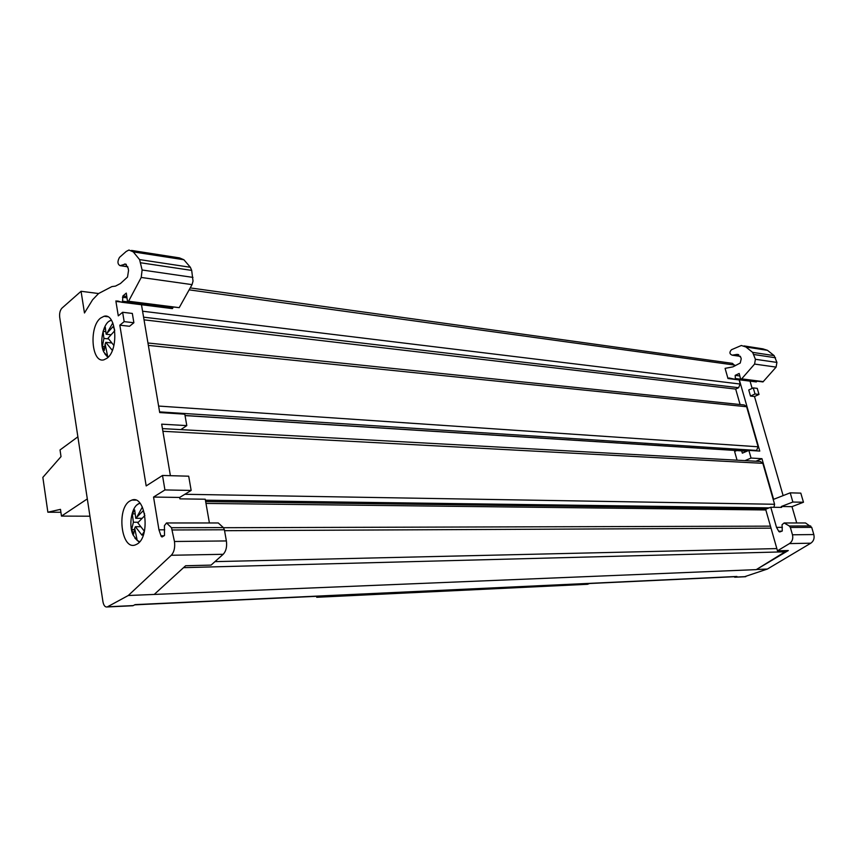 <?xml version="1.0" encoding="UTF-8"?>
<svg xmlns="http://www.w3.org/2000/svg" width="857" height="857" viewBox="0 0 857 857"><rect width="100%" height="100%" fill="white"/><g stroke="black" fill="none" stroke-linecap="round" stroke-linejoin="round"><path stroke-width="1.29" d="M140.098 503.391C131.935 504.259 128.036 525.009 133.178 535.122L137.238 540.531L139.745 541.667M134.72 513.889L132.332 513.879L133.381 522.245L131.657 529.583L133.66 534.05L134.688 528.341L137.238 540.531M136.841 544.216C150.703 537.296 145.797 494.639 131.892 500.07L129.91 500.991C116.306 508.437 121.255 550.355 135.245 544.945L136.841 544.216M107.029 358.237C119.091 349.892 116.338 312.462 104.018 316.297L100.59 318.065C88.71 326.881 91.57 363.625 103.933 359.801L107.029 358.237M111.474 320.368C103.376 321.064 98.801 342.95 103.943 352.259L108.336 357.015M105.39 331.605L103.065 331.348L103.901 338.419L102.412 346.517L104.275 350.438L105.143 344.107L107.736 356.737M734.653 576.707L732.199 576.815M740.094 404.536L735.681 389.078L738.616 387.707L740.116 384.043L739.173 379.78M755.67 450.825L756.57 450.439L758.102 446.786L746.629 406.754L744.294 404.975L147.95 342.993M773.935 507.29L774.589 504.27L762.848 463.337L760.309 461.462L162.434 428.607M796.721 522.963L791.986 506.648L803.47 502.245L800.802 493.129L790.208 492.839L792.875 502.041L781.348 506.487L781.616 507.398L770.764 507.248L765.633 509.24L777.47 550.805L788.301 550.537L756.26 569.626L787.101 550.569M790.208 492.839L773.614 499.331L761.948 458.688L755.917 461.216M739.312 379.801L759.773 451.082L748.868 450.386L751.053 458.056L745.001 460.616M740.373 356.308L732.189 355.173C729.446 354.027 729.221 352.206 731.503 349.71L741.348 345.489L745.911 346.989L752.639 352.377L755.413 359.287L754.588 364.075L741.369 379.201L740.577 378.944L739.184 373.459L735.188 375.366L735.349 378.548L734.685 379.212L729.103 377.991L727.979 378.526L725.086 368.36L732.874 366.882L740.244 363.047L741.219 358.847L740.78 357.294L737.095 354.391L738.434 354.594M732.403 355.141L737.095 354.391M738.916 379.897L727.979 378.526M735.349 378.548L756.977 381.172M756.988 381.279L756.324 381.933L734.685 379.212M750.046 381.14L752.146 388.403M759.002 394.445L755.017 393.984L753.249 387.9L757.245 388.371L759.002 394.445L754.492 396.512L783.127 495.603M789.447 543.595L810.818 543.188C813.647 541.174 814.653 538.303 813.818 534.554L811.718 527.355L805.526 522.963L784.134 522.963L789.286 526.005L790.358 527.451L792.479 534.789C793.314 538.603 792.307 541.538 789.447 543.595L777.47 550.805M810.818 543.188L767.379 569.048L744.369 576.772M744.058 345.917L762.923 348.863L767.476 350.331L774.16 355.634L776.924 362.425L755.413 359.287M754.588 364.075L776.099 367.107L776.924 362.425M776.099 367.107L762.966 381.922L741.369 379.201M784.134 522.963L782.055 524.698L782.259 531.019L779.731 531.961L778.681 531.201L781.841 531.179M735.188 375.366L739.827 375.955M737.063 460.177L734.61 451.468L736.731 450.546M748.868 450.386L742.344 453.171L741.691 450.868M751.053 458.056L761.948 458.688M755.017 393.984L750.496 396.063L748.739 389.989L753.249 387.9M770.764 507.248L776.517 527.366L782.387 527.344M776.517 527.366L778.681 531.201M756.26 569.626L128.282 595.508L107.2 606.96C105.122 607.302 103.708 605.556 102.947 601.721L59.69 317.219C59.315 313.266 60.054 310.245 61.94 308.156L81.061 291.284L84.468 312.976L92.61 299.746L98.576 293.533L81.061 291.284M754.492 396.512L750.496 396.063M803.47 502.245L792.875 502.041M791.986 506.648L781.348 506.487M767.379 569.048L756.645 569.487M107.554 606.799L133.296 605.578L135.095 604.624L736.924 576.461M778.917 531.619L780.684 531.608M103.065 331.348L105.282 327.181L106.139 334.241L113.07 326.613L114.602 329.42M114.784 330.695L108.025 338.172L113.895 345.478M112.942 348.788L112.063 350.063L105.786 342.35L105.143 344.107M106.139 334.241L110.66 334.723M103.901 338.419L108.475 338.901M102.412 346.517L104.5 346.731M105.786 342.35L111.496 342.929M144.04 319.843L735.681 389.078M734.91 365.907L732.489 363.357L190.479 287.941M126.782 296.447L122.915 295.944L122.54 301.214L173.05 307.588L172.396 308.616L121.887 302.275L122.54 301.214M126.975 297.84L122.465 297.261M166.504 522.963L171.496 527.719L223.345 527.58L218.267 522.963L166.504 522.963L164.426 525.662L164.49 535.539L161.994 536.996L160.987 535.807L164.083 535.786M162.937 536.45L161.202 536.471M179.209 307.663L128.239 301.76L128.571 301.246L179.209 307.663L192.054 284.631L193.029 281.096L191.689 270.405L190.361 267.277L183.901 259.757L133.274 251.894L139.595 259.596L142.112 269.998L141.223 277.454L128.571 301.246M117.538 300.946L121.887 302.275M122.915 295.944L126.29 293.105L127.5 301.428L128.239 301.76M121.426 302.082L115.92 301.396L116.081 300.764M98.576 293.533L111.881 286.592L115.481 286.109L120.441 283.528L127.522 277.047L128.539 270.523L128.154 268.177L125.572 264.074L120.044 265.659C117.473 264.138 117.302 261.374 119.519 257.357L126.225 251.444L128.946 250.019L133.274 251.894M171.496 527.719L174.464 541.495C175.203 547.494 174.142 552.09 171.282 555.272L128.282 595.508M115.92 301.396L118.287 315.858L122.626 312.28L124.169 321.632L119.819 325.178L146.183 485.919L162.509 475.464L164.93 489.936L153.553 497.06L158.952 529.819L160.987 535.807M119.819 325.178L129.514 326.271L133.885 322.746L124.169 321.632M133.885 322.746L132.332 313.437L122.626 312.28M131.528 250.426L179.477 257.893L183.901 259.757M154.228 594.437L185.626 565.749L211.079 565.106L223.174 554.297L171.282 555.272M223.345 527.58L224.395 529.765L226.377 540.938C227.148 546.755 226.077 551.201 223.174 554.297M209.408 522.963L205.251 499.224L179.906 498.86L179.67 497.446L153.553 497.06M158.963 529.819L164.705 529.797M179.67 497.446L191.154 490.44L164.93 489.936M191.154 490.44L188.701 476.192L162.509 475.464M170.393 475.689L161.684 424.161L186.794 425.608L184.801 414.177L159.713 412.56L141.48 304.738M133.296 605.578L131.839 605.792M186.794 425.608L180.827 429.614M132.332 513.879L134.699 509.958L135.76 518.314L143.033 510.879L144.619 513.975M144.897 515.496L137.784 522.781L144.394 531.254L141.983 535.175L135.395 526.712L134.688 528.341M135.76 518.314L141.694 518.324M133.381 522.245L138.191 522.245M131.657 529.583L134.27 529.583M135.395 526.712L140.355 526.701M60.922 512.282L47.863 512.207L42.85 477.381L61.018 456.62L60.033 449.946L77.88 436.824M47.863 512.207L60.493 509.358L61.479 516.096L89.942 516.203M87.318 498.903L61.479 516.096M589.53 583.51L587.506 584.292L320.068 596.975L319.907 596.161M320.068 596.975L322.071 596.054M316.544 596.322L316.726 597.286L585.224 584.399M319.083 596.193L316.726 597.286M736.741 354.434L738.755 354.723M810.647 525.941L789.286 526.005M754.031 354.552L775.542 357.765M790.358 527.451L811.718 527.355M752.639 352.377L774.16 355.634M813.818 534.554L792.479 534.789M735.06 577.125L745.847 576.611M745.911 346.989L767.476 350.331M741.701 378.88L763.298 381.622M112.813 322.918L107.35 332.527M738.616 387.707L143.59 317.176M740.116 384.043L142.573 311.209M746.629 406.754L148.357 345.392M758.102 446.786L158.62 406.057M756.57 450.439L159.606 411.885M747.09 451.146L185.037 415.495M762.848 463.337L162.884 431.296M774.589 504.27L184.844 494.285M769.168 507.869L205.423 500.199M766.876 508.758L205.669 501.581M765.837 509.969L205.991 503.423M771.011 528.148L224.555 530.697M776.838 548.587L214.978 561.624M786.051 551.79L183.537 567.655M734.674 365.071L189.515 289.902M141.223 277.454L192.054 284.631M139.595 259.596L190.361 267.277M174.464 541.495L226.377 540.938M142.112 269.998L192.954 277.4M140.891 262.81L191.689 270.405M120.248 265.606L127.789 266.709M224.395 529.765L172.525 529.98M124.372 264.138L126.29 264.417M142.369 507.044L137.034 516.675M139.895 503.145L139.305 503.605M139.263 542.224L134.828 538.035M135.674 500.124L131.892 500.07M107.618 316.715L104.029 316.297M107.95 357.412L104.747 353.727M732.189 355.173L740.405 356.373M734.685 577.232L745.472 576.718M111.26 320.025L109.428 321.161M746.961 451.2L185.048 415.591M770.443 526.144L223.484 527.708M736.356 576.622L134.667 604.849M120.044 265.659L127.811 266.795M107.2 606.96L132.931 605.738M124.704 264.042L125.979 264.235M139.712 502.941L137.088 504.88"/></g></svg>
